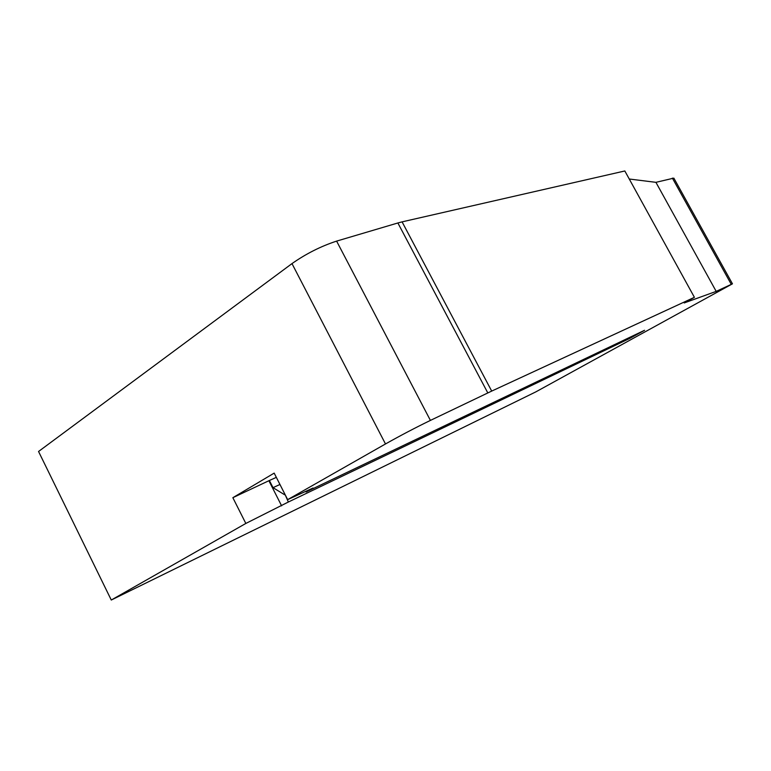 <?xml version="1.0" encoding="UTF-8"?>
<svg xmlns="http://www.w3.org/2000/svg" width="771" height="771" viewBox="0 0 771 771"><rect width="100%" height="100%" fill="white"/><g stroke="black" fill="none" stroke-linecap="round" stroke-linejoin="round"><path stroke-width="1.16" d="M305.759 491.349L306.077 491.965L313.055 488.004L287.66 499.637L385.49 443.961L291.987 263.605L38.55 451.488L111.275 600.031L535.806 391.89L732.45 283.824L716.192 291.38L684.214 302.945L694.401 297.317L491.696 391.09L402.086 221.865L624.828 170.969L694.401 297.317M287.66 499.637L274.177 473.115L232.852 497.69L245.833 523.451L111.275 600.031M232.852 497.69L269.378 480.497L273.011 487.657L279.95 484.477M269.378 480.497L276.346 477.365M385.49 443.961C400.592 435.47 415.569 427.616 430.411 420.407L491.696 391.09M487.802 392.921L397.875 222.973L336.609 241.111C320.948 246.238 306.068 253.736 291.987 263.605M397.875 222.973L402.086 221.865M716.192 291.38L655.919 182.332L673.844 178.12L732.45 283.824M629.261 179.017L655.919 182.332M245.833 523.451L288.354 502.017L629.897 338.334L629.444 337.505M288.354 502.017L285.106 494.606M284.692 494.799L273.011 487.657M306.077 491.965L644.546 330.287L629.897 338.334M281.617 505.834L268.906 480.776M430.411 420.407L336.609 241.111M731.245 284.306L672.379 178.101"/></g></svg>
